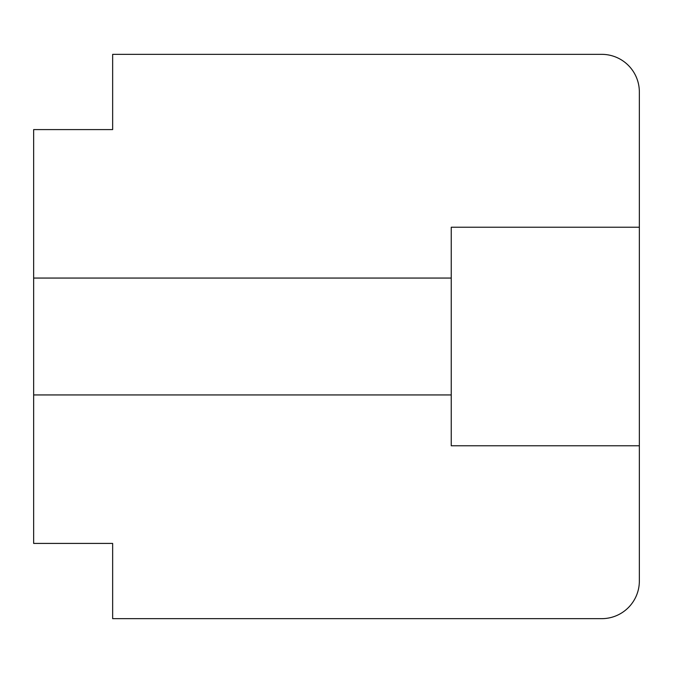 <?xml version="1.0" encoding="UTF-8"?>
<svg xmlns="http://www.w3.org/2000/svg" width="673" height="673" viewBox="0 0 673 673"><rect width="100%" height="100%" fill="white"/><g stroke="black" fill="none" stroke-linecap="round" stroke-linejoin="round"><path stroke-width="1.01" d="M33.65 278.058L33.65 543.414L112.652 543.414L112.652 618.655L601.729 618.655A37.621 37.621 0 0 0 639.35 581.035L639.35 445.778L451.247 445.778L451.247 227.222L639.35 227.222L639.35 91.965A37.621 37.621 0 0 0 601.729 54.345L112.652 54.345L112.652 129.586L33.65 129.586L33.65 278.058L451.247 278.058M33.65 394.942L451.247 394.942M639.35 445.778L639.35 227.222M639.35 91.965L639.35 135.231L639.35 91.965A37.621 37.621 0 0 0 601.729 54.345M112.652 618.655L169.083 618.655L112.652 618.655M601.729 618.655L402.336 618.655L601.729 618.655A37.621 37.621 0 0 0 639.35 581.035"/></g></svg>
